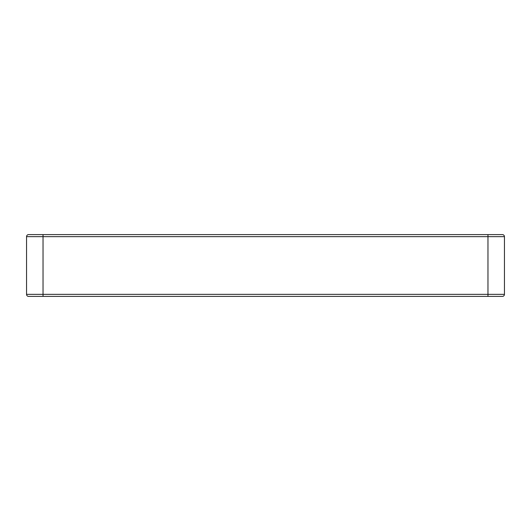 <?xml version="1.0" encoding="UTF-8"?>
<svg xmlns="http://www.w3.org/2000/svg" width="531" height="531" viewBox="0 0 531 531"><rect width="100%" height="100%" fill="white"/><g stroke="black" fill="none" stroke-linecap="round" stroke-linejoin="round"><path stroke-width="0.8" d="M26.55 294.34L26.55 236.66A2.058 2.058 0 0 1 28.608 234.602L502.392 234.602L487.969 234.602L487.969 236.66L43.031 236.66L43.031 294.34L487.969 294.34L487.969 236.66L504.45 236.66L504.45 294.34A2.058 2.058 0 0 1 502.392 296.398L28.608 296.398A2.058 2.058 0 0 1 26.55 294.34L43.031 294.34L43.031 296.398M502.392 234.602A2.058 2.058 0 0 1 504.45 236.66M43.031 234.602L43.031 236.66L26.55 236.66M487.969 296.398L487.969 294.34L504.45 294.34"/></g></svg>
